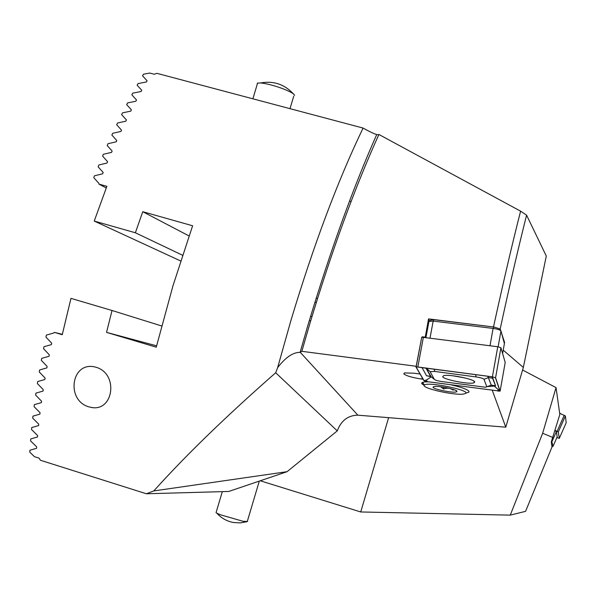 <?xml version="1.0" encoding="UTF-8"?>
<svg xmlns="http://www.w3.org/2000/svg" width="596" height="596" viewBox="0 0 596 596"><rect width="100%" height="100%" fill="white"/><g stroke="black" fill="none" stroke-linecap="round" stroke-linejoin="round"><path stroke-width="0.89" d="M351.096 201.5L349.547 201.075M553.021 437.576L542.651 433.262L510.258 515.13L525.583 511.338L551.978 447.03L551.315 441.837L559.83 414.473L556.038 387.623L522.588 369.997M510.258 515.13L360.729 511.964L388.622 417.669M542.651 433.262L556.038 387.623M316.178 298.134L317.534 298.522M360.729 511.964L260.251 480.778M309.369 320.402L310.65 320.998M310.635 316.178L311.917 316.781M314.993 301.941L316.26 302.604M551.658 440.973L553.013 446.329L551.941 446.769M554.965 430.655L556.366 431.66L557.193 436.89M555.055 430.379L558.281 432.018L559.279 438.388L556.91 437.531M559.651 413.177L565.38 415.971L566.185 422.773M216.229 512.061L216.05 512.657L216.817 513.171L220.311 514.743L242.952 521.269L247.608 521.478M294.61 95.345C293.932 93.579 289.418 91.151 281.074 88.059C272.819 85.176 265.972 83.477 260.519 82.956L257.375 83.112L257.114 84.669M474.744 381.932C474.379 379.108 448.371 373.908 443.566 375.704L442.701 376.694C443.506 379.592 469.223 384.651 473.917 382.841L474.744 381.932M434.685 371.435L430.096 371.628L434.305 379.347C435.259 380.188 437.829 380.941 442.016 381.596L485.472 387.229L486.82 386.767L483.967 379.265C483.103 378.385 480.473 377.603 476.077 376.925L434.685 371.435L434.201 369.155M417.833 366.972L416.03 367.099L424.017 380.747L427.086 381.634L500.118 391.155L495.574 377.775L492.393 376.828L417.833 366.972L423.346 337.381L421.692 337.373L416.053 366.987M505.199 362.48L500.923 347.721L497.764 346.738L423.346 337.381M416.157 367.121L424.136 380.762L427.049 381.604L499.992 391.147L495.447 377.752L492.423 376.858L416.708 366.92M492.952 378.311L491.983 376.799L495.581 385.843L494.263 386.066L499.992 391.132M431.31 376.881L426.662 379.831L424.136 380.762M431.02 376.717L426.512 375.741L422.013 367.546M494.263 386.066L487.2 386.625M426.386 368.127L430.126 371.733M490.769 385.351L491.246 385.135L487.804 376.24M430.096 371.628L426.2 368.522L431.28 376.858M504.387 343.609L500.96 330.914C500.133 329.908 497.511 329.081 493.101 328.418L433.165 321.11L428.949 321.4M430.841 320.074L434.022 319.717L493.883 326.995L499.381 328.746L500.737 330.616M424.494 385.061C427.667 381.388 471.466 390.44 465.461 393.509L463.278 394.09C453.586 395.498 420.485 387.884 424.434 385.12L424.494 385.061M440.697 386.759L443.566 389.009C447.052 387.638 450.256 388.026 453.169 390.171L453.303 389.426M456.7 391.699C454.577 393.688 430.312 388.689 433.292 386.871L434.655 386.506C440.25 385.731 458.98 390.067 456.797 391.624L456.7 391.699M422.586 383.146L422.028 382.595M443.893 387.214L443.566 389.009M452.699 375.756L464.962 377.946M493.495 326.951C504.037 278.98 513.082 240.389 520.606 211.17L378.892 134.472C354.59 188.239 331.465 251.683 309.518 324.79L301.844 351.312L416.299 366.294M488.966 326.399L428.554 318.89L425.246 337.172L422.184 336.785L422.087 337.314M503.225 350.165L523.34 367.427L505.773 427.176L357.861 415.174C348.027 415.337 341.158 420.567 337.269 430.871L275.695 372.753L277.639 367.628C285.596 357.332 293.083 352.243 300.101 352.363L301.844 351.312M420.083 374.02L413.9 373.193L404.49 372.932L403.783 373.893C406.271 375.875 412.298 377.611 421.871 379.101L423.16 379.272M466.184 393.025L468.933 392.153L469 391.371C467.488 389.419 461.609 387.266 451.358 384.912M428.368 381.805L424.203 381.976L421.879 382.707L421.774 383.712L424.248 385.433M96.157 367.285L94.95 366.965C71.2 361.206 65.672 400.385 88.931 406.874L91.091 407.396C113.471 412.179 118.939 373.901 96.157 367.285M337.269 430.871L287.086 471.682L228.73 491.462L146.4 493.771L40.498 460.283L39.016 458.1L34.426 456.655L29.8 452.17L29.919 450.241L36.58 448.296L36.684 446.888L30.56 440.891L30.716 438.947L37.481 436.972L37.608 435.557L31.536 429.537L31.722 427.578L38.584 425.581L38.733 424.158L32.713 418.124L32.936 416.15L39.88 414.131L40.059 412.7L34.076 406.643L34.337 404.669L41.37 402.628L41.564 401.19L35.633 395.126L35.916 393.137L43.031 391.08L43.255 389.635L37.362 383.563L37.675 381.574L44.871 379.496L45.117 378.05L39.262 371.971L39.612 369.974L46.875 367.888L47.136 366.443L41.333 360.356L41.705 358.36L49.043 356.259L49.326 354.806L43.56 348.727L43.962 346.73L51.368 344.622L51.666 343.169L45.944 337.098L46.369 335.094L53.841 332.978L54.392 332.367L62.237 334.721L70.976 298.373L112.033 310.494L106.542 332.374L156.256 347.192L172.959 285.827L192.62 225.772L142.772 211.707L135.367 232.775L94.235 221.064L106.878 186.339L99.003 184.134L106.244 187.993M99.003 184.134L98.876 183.344L93.773 177.66L94.511 175.783L102.639 173.809L103.183 172.46L98.124 166.828L98.884 164.973L107.042 163.028L107.6 161.687L102.586 156.107L103.369 154.275L111.564 152.367L112.13 151.041L107.176 145.521L107.973 143.71L116.19 141.833L116.779 140.529L111.877 135.069L112.696 133.28L120.943 131.44L121.539 130.159L116.689 124.765L117.531 123.007L125.801 121.204L126.419 119.938L121.621 114.611L122.485 112.882L130.777 111.124L131.411 109.88L126.672 104.628L127.559 102.929L135.873 101.223L136.514 100.001L131.843 94.824L132.744 93.155L141.088 91.501L141.744 90.301L137.132 85.213L138.056 83.582L146.415 81.98L147.093 80.81L142.548 75.804L143.494 74.209L149.782 73.055L154.409 74.276L156.822 73.315L363.083 128.066C369.513 131.634 374.065 133.802 376.717 134.569L378.765 134.756M504.186 342.536L504.641 342.596L501.683 333.544M520.606 211.17L526.581 215.134C517.79 250.216 508.991 288.151 500.193 328.955L500.722 330.594M428.554 318.89L429.545 321.006M425.492 337.656L425.246 337.172M422.184 336.785L422.452 337.314M526.581 215.134L546.294 256.042L523.34 367.427M505.773 427.176L492.333 390.447M146.4 493.771L153.79 490.933L287.086 471.682M275.695 372.753C226.271 416.105 185.639 455.5 153.79 490.933M54.392 332.367L62.334 334.319M161.658 325.967L112.033 310.494M156.592 345.829L106.542 332.374M189.044 235.949L142.772 211.707M182.547 255.23L135.367 232.775M180.677 260.981L94.235 221.064M556.366 431.66L552.067 441.368L551.404 441.621M551.941 446.747L553.013 446.329L557.223 436.823M559.279 438.388L566.2 422.75M558.281 432.018L565.38 415.971M557.111 431.318L564.218 415.263M497.764 346.738L492.393 376.828M500.923 347.721L495.574 377.775M505.214 362.405L500.118 391.155M426.662 379.831L427.049 381.604M499.992 391.147L497.891 389.426L498.204 391.214M475.66 374.638L476.077 376.925M495.581 385.843L492.87 378.251L488.511 377.588L483.967 379.265M491.849 385.143L494.874 386.126L495.5 385.783L491.246 385.135L486.82 386.767M424.97 367.941L426.2 368.522L430.468 376.218L434.305 379.347M423.607 367.762L422.139 368.037M430.677 376.367L426.512 375.741M489.994 345.762L493.101 328.418L493.883 326.995M434.022 319.717L433.165 321.11L429.992 338.215M502.629 353.54L504.425 343.408M500.96 330.914L498.122 346.79M363.083 128.066C337.731 180.797 313.72 244.8 291.042 320.067L277.639 367.628M422.154 377.566L421.871 379.101M357.861 415.174L300.257 352.325M247.392 521.12L259.297 481.106M216.817 513.171C221.34 518.17 226.89 521.284 233.461 522.506L240.166 522.901L246.796 521.738M216.05 512.657L222.315 491.64M293.731 96.165L290.029 108.584M293.388 93.863C284.448 84.267 273.497 80.631 260.519 82.956M257.599 83.045L252.898 98.757M421.692 337.373L416.179 366.935M474.192 381.313L473.917 382.841M429.001 321.125L425.917 337.709M431.623 319.627L429.746 320.983M456.082 390.581L456.797 391.624M424.434 385.12L422.549 382.349M300.101 352.363L308.102 324.641C330.4 250.611 353.264 187.248 376.717 134.569M91.091 407.396L92.842 407.619"/></g></svg>
